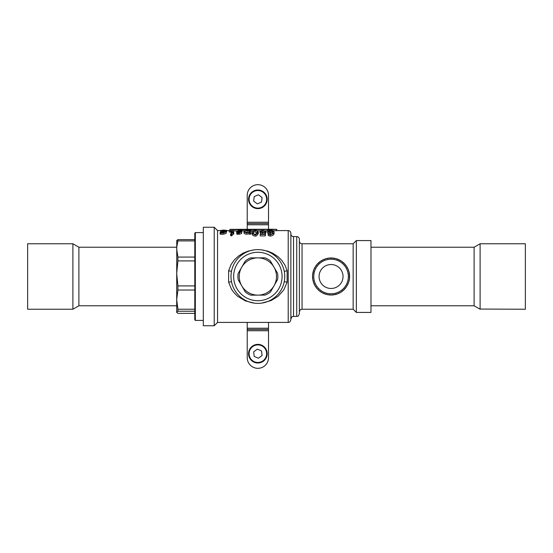<?xml version="1.0" encoding="UTF-8"?>
<svg xmlns="http://www.w3.org/2000/svg" width="553" height="553" viewBox="0 0 553 553"><rect width="100%" height="100%" fill="white"/><g stroke="black" fill="none" stroke-linecap="round" stroke-linejoin="round"><path stroke-width="0.83" d="M316.219 265.399L316.523 265.274A18.367 18.367 0 0 0 316.116 265.827L316.351 265.502M316.427 265.129L317.035 264.645A18.367 18.367 0 0 0 316.599 265.184L316.503 265.191M318.438 262.931L318.763 262.862A18.367 18.367 0 0 0 318.265 263.332L318.556 263.055M319.807 261.984L319.399 262.316A18.367 18.367 0 0 0 318.846 262.786L318.756 262.772M321.065 260.892L321.397 260.885A18.367 18.367 0 0 0 320.823 261.258L321.155 261.037M321.355 260.712L322.095 260.47A18.367 18.367 0 0 0 321.493 260.822L321.411 260.795M324.01 259.357L324.341 259.412A18.367 18.367 0 0 0 323.705 259.675L324.079 259.516M324.328 259.233L325.102 259.129A18.367 18.367 0 0 0 324.445 259.371L324.369 259.322M327.182 258.375L327.5 258.486A18.367 18.367 0 0 0 326.83 258.631L327.217 258.541M327.521 258.306L328.295 258.348A18.367 18.367 0 0 0 327.611 258.465L327.542 258.403M330.487 257.974L330.77 258.14A18.367 18.367 0 0 0 330.086 258.161L330.487 258.147M332.139 258.168L331.606 258.147A18.367 18.367 0 0 0 330.888 258.133L330.825 258.071M333.798 258.168L334.053 258.382A18.367 18.367 0 0 0 333.376 258.286L333.777 258.341M334.136 258.223L334.855 258.534A18.367 18.367 0 0 0 334.171 258.403L334.123 258.32M337.033 258.949L337.24 259.205A18.367 18.367 0 0 0 336.59 258.991L336.977 259.115M337.351 259.067L338.001 259.495A18.367 18.367 0 0 0 337.351 259.246L337.316 259.163M340.067 260.297L340.233 260.587A18.367 18.367 0 0 0 339.632 260.256L339.984 260.449M340.365 260.47L340.925 261.009A18.367 18.367 0 0 0 340.33 260.65L340.316 260.56M342.819 262.17L342.922 262.481A18.367 18.367 0 0 0 342.397 262.053L342.708 262.302M343.074 262.385L343.531 263.021A18.367 18.367 0 0 0 343.012 262.557L343.012 262.468M345.183 264.5L345.238 264.825A18.367 18.367 0 0 0 344.789 264.306L345.058 264.611M345.404 264.763L345.743 265.461A18.367 18.367 0 0 0 345.314 264.915L345.328 264.825M347.104 267.21L347.09 267.541A18.367 18.367 0 0 0 346.752 266.954L346.952 267.299M347.27 267.507L347.471 268.26A18.367 18.367 0 0 0 347.153 267.645L347.18 267.562M348.501 270.223L348.431 270.548A18.367 18.367 0 0 0 348.203 269.905L348.342 270.286M348.611 270.548L348.68 271.323A18.367 18.367 0 0 0 348.473 270.659L348.521 270.583M349.344 273.445L349.219 273.749A18.367 18.367 0 0 0 349.102 273.071L349.171 273.472M349.372 275.104L349.323 274.578A18.367 18.367 0 0 0 349.233 273.866L349.296 273.797M349.593 276.756L349.42 277.032A18.367 18.367 0 0 0 349.427 276.348L349.42 276.749M349.586 277.094L349.378 277.848A18.367 18.367 0 0 0 349.413 277.15L349.482 277.094M349.254 280.06L349.026 280.302A18.367 18.367 0 0 0 349.157 279.631L349.081 280.025M349.185 280.392L348.839 281.097A18.367 18.367 0 0 0 349.005 280.419L349.081 280.371M348.321 283.254L348.058 283.454A18.367 18.367 0 0 0 348.307 282.811L348.162 283.191M347.491 284.698L347.726 284.221A18.367 18.367 0 0 0 348.017 283.558L348.037 283.502M346.8 285.963L346.544 286.371A18.367 18.367 0 0 0 346.904 285.79L346.482 286.475A18.367 18.367 0 0 1 346.095 287.048L346.323 286.71M344.851 288.887L344.533 288.977A18.367 18.367 0 0 0 344.989 288.472L344.726 288.77M344.623 289.136L343.966 289.565A18.367 18.367 0 0 0 344.45 289.067L344.547 289.067M342.418 291.148L342.086 291.182A18.367 18.367 0 0 0 342.625 290.767L342.314 291.016M342.148 291.355L341.429 291.659A18.367 18.367 0 0 0 341.996 291.258L342.086 291.272M339.618 292.945L339.286 292.917A18.367 18.367 0 0 0 339.895 292.599L339.542 292.793M339.314 293.097L338.554 293.263A18.367 18.367 0 0 0 339.183 292.972L339.266 293.007M336.549 294.203L336.224 294.127A18.367 18.367 0 0 0 336.874 293.92L336.494 294.044M334.897 294.459L335.415 294.341A18.367 18.367 0 0 0 336.113 294.155L336.169 294.141M333.293 294.901L332.996 294.763A18.367 18.367 0 0 0 333.673 294.68L333.272 294.728M332.954 294.936L332.187 294.832A18.367 18.367 0 0 0 332.878 294.777L332.947 294.839M329.035 294.922L328.897 294.735A18.367 18.367 0 0 0 329.588 294.804L329.706 294.811A18.367 18.367 0 0 0 330.383 294.853L329.035 294.922A18.532 18.532 0 0 1 326.934 294.569L326.726 294.348M326.07 294.175L325.676 294.058A18.367 18.367 0 0 0 326.339 294.244L326.457 294.279A18.367 18.367 0 0 0 327.12 294.438L326.934 294.569M322.689 293.035L322.627 292.814A18.367 18.367 0 0 0 323.249 293.118L323.353 293.166A18.367 18.367 0 0 0 323.982 293.443L322.689 293.035A18.532 18.532 0 0 1 320.851 291.97L320.18 291.293M320.083 291.431L319.848 291.044A18.367 18.367 0 0 0 320.408 291.459L320.505 291.528A18.367 18.367 0 0 0 321.072 291.908L320.851 291.97M317.712 289.108L317.429 288.804A18.367 18.367 0 0 0 317.906 289.316L317.989 289.399A18.367 18.367 0 0 0 318.48 289.876L318.189 289.599M315.804 286.848L315.832 286.758A18.367 18.367 0 0 1 315.452 286.178L315.894 286.855A18.367 18.367 0 0 0 316.288 287.415L316.06 287.09M314.249 284.311L314.291 283.979A18.367 18.367 0 0 0 314.581 284.601L314.408 284.242M314.111 284L313.973 283.233A18.367 18.367 0 0 0 314.242 283.876L314.201 283.959M313.143 280.827L313.198 280.751A18.367 18.367 0 0 1 313.046 280.074L313.226 280.869A18.367 18.367 0 0 0 313.399 281.532L313.295 281.145M312.576 277.91L312.728 277.613A18.367 18.367 0 0 0 312.784 278.297L312.749 277.896M312.556 277.565L312.701 276.797A18.367 18.367 0 0 0 312.721 277.495L312.659 277.558M312.763 274.253L312.839 274.205A18.367 18.367 0 0 1 312.943 273.514L312.825 274.323A18.367 18.367 0 0 0 312.756 275L312.798 274.606M313.261 271.323L313.51 271.101A18.367 18.367 0 0 0 313.316 271.758L313.427 271.371M313.364 270.998L313.765 270.327A18.367 18.367 0 0 0 313.544 270.991L313.461 271.025M314.539 268.488L314.754 268.053A18.367 18.367 0 0 0 314.45 268.668L314.629 268.309M314.629 267.929L315.141 267.341A18.367 18.367 0 0 0 314.809 267.949L314.47 268.226M343.081 290.387L342.646 290.747M345.362 288.016L345.003 288.452M313.178 272.332L313.039 272.975M314.049 283.426L314.242 283.876M324.528 293.664L324.003 293.456M349.413 275.76L349.427 276.32M348.984 272.498L349.095 273.044M343.931 263.401L343.551 263.034M338.021 259.509L338.809 259.848M322.586 260.207L322.116 260.463M317.844 263.746L318.245 263.352M268.516 195.327A10.645 10.645 0 0 0 257.871 184.681A10.645 10.645 0 0 0 247.226 195.327L247.226 222.244L268.516 222.244L268.516 195.327M247.226 229.26L247.226 224.781L268.516 224.781L268.516 223.53L247.226 223.53L247.226 222.244M247.226 224.781L247.226 223.53M247.226 330.756L247.226 357.673A10.645 10.645 0 0 0 257.871 368.319A10.645 10.645 0 0 0 268.516 357.673L268.516 329.47L247.226 329.47L247.226 330.756L268.516 330.756M247.226 322.413L247.226 329.47M268.516 222.244L268.516 223.53M268.516 224.781L268.516 229.26M247.226 328.219L268.516 328.219L268.516 322.413M268.516 328.219L268.516 329.47M370.98 305.774L474.115 305.774L474.115 247.226L370.98 247.226M480.108 309.065L480.108 243.762L525.35 243.762L525.35 309.238L480.108 309.065M176.69 247.226L78.885 247.226L78.885 305.774L176.69 305.774M72.892 243.762L72.892 309.238L27.65 309.238L27.65 243.762L72.892 243.762L78.885 247.226M284.712 277.924L284.712 275.076M231.03 275.076L231.03 277.924M370.98 240.569L370.98 312.431L356.346 312.431L356.346 240.569L370.98 240.569M276.77 230.587L288.21 230.587L288.21 322.413L217.55 322.413L214.218 325.738L203.31 325.738L203.31 227.262L214.218 227.262L217.55 230.587L220.536 230.587M267.714 229.806L276.77 229.336L271.44 229.26L229.924 229.336L238.972 229.806L267.714 229.502L267.714 231.154M276.77 229.336L276.77 230.663L273.147 230.808M238.972 229.806L238.972 230.511M236.587 230.981L233.76 230.815M229.924 229.336L229.924 230.504M267.714 230.843L265.786 230.843M260.594 230.843L257.318 230.843M252.873 230.843L250.772 230.843M244.564 230.843L241.889 230.843M220.536 230.463L224.995 230.96L223.792 231.161C222.168 231.168 221.331 231.396 221.269 231.852L221.767 232.419L220.529 232.281L220.101 232.523L220.654 232.799L223.744 232.737L226.225 231.852L225.299 231.306L226.225 231.002L225.396 230.76L226.661 230.394L223.758 230.048L220.536 230.463L220.536 231.831L221.269 232.149M223.744 231.292L225.347 231.852L223.744 232.564L222.14 231.852L223.744 231.292L223.744 232.564M225.935 230.407L221.269 230.407L225.935 230.407M223.633 230.131L223.633 230.698M222.361 230.857L222.361 231.251M226.661 230.394L226.661 231.762L226.225 232.004M226.225 231.002L226.225 233.262L223.744 234.175L220.654 234.237L220.101 233.954L220.101 232.523M223.744 232.737L223.744 234.175M222.009 232.516L222.009 233.947M220.654 232.799L220.654 234.237M221.269 231.852L221.269 232.481M230.601 234.05L231.403 234.403L232.205 234.05L231.403 233.691L230.601 234.05L230.601 235.537L231.403 235.903L231.403 234.403M232.205 234.05L232.205 235.537L231.403 235.903M232.467 232.619L231.914 232.398L231.914 230.739L233.76 230.504L229.191 230.504L231.036 230.739L231.036 232.917L233.76 232.737L232.467 232.619M233.76 232.737L233.76 234.175L232.205 234.209M233.145 232.765L233.145 234.202M231.036 232.917L231.036 233.732M226.661 230.587L229.191 230.587L229.191 231.984L231.036 232.108M233.76 230.615L233.76 231.984L231.914 232.398M231.161 232.917L231.161 233.712M230.483 230.615L230.483 231.984M232.467 230.615L232.467 231.984M239.297 232.799L241.682 232.053L237.306 230.926L239.09 230.615L241.979 231.161A47.475 3.525 -90 0 0 241.792 230.504L236.58 231.023L240.956 232.177L239.242 232.619L236.725 231.963A47.717 5.288 90 0 1 236.967 232.799L239.297 232.799L239.297 234.237L236.967 234.237A46.369 5.136 -90 0 0 236.725 233.373L236.725 231.963M236.967 232.799L236.967 234.237M241.979 231.161L241.682 232.55M241.682 232.053L241.682 233.47L239.297 234.237M238.26 232.751L238.26 234.189M237.583 232.675L237.583 234.113M239.981 231.769L239.981 232.585M238.889 231.645L238.889 232.606M237.735 231.486L237.735 232.371M236.725 232.585L236.58 231.023M241.606 231.161L241.606 231.887M239.09 230.615L239.09 231.368M248.974 232.315L245.477 232.26M247.931 230.131L248.974 230.242L248.974 230.719L246.928 230.504C244.654 230.691 243.686 231.016 244.018 231.493C244.129 232.253 245.076 232.668 246.866 232.737L248.974 232.274L248.974 232.799L250.772 232.675L249.852 232.295L249.852 230.242L250.772 230.048L247.931 230.048L247.931 230.546M247.129 230.615L248.974 230.933L248.974 232.025L246.887 232.564C245.463 232.447 244.848 232.094 245.041 231.5C244.799 230.995 245.497 230.698 247.129 230.615L247.129 231.984M248.974 230.933L248.974 232.025M250.772 230.131L250.772 231.486L249.852 231.603L249.852 232.295M250.772 232.675L250.772 234.113L249.099 234.237L248.974 232.799M248.974 230.242L248.974 230.719M248.359 230.131L248.359 230.594M250.405 230.131L250.405 231.486M250.219 232.675L250.219 234.113M249.099 232.799L249.099 234.237M248.974 233.698L246.866 234.175C245.083 234.113 244.136 233.684 244.018 232.889L244.018 231.493M246.866 232.737L246.866 234.175M257.014 232.861L255.071 231.984C254.076 231.7 253.405 232.225 253.06 233.553M258.306 232.129C256.661 230.539 255.583 229.993 255.071 230.504C252.942 230.58 251.885 231.119 251.892 232.129C252.292 233.677 253.35 234.465 255.071 234.479C255.583 235.094 256.661 234.313 258.306 232.129L258.306 233.553C256.917 235.702 255.839 236.511 255.071 235.979C253.357 235.965 252.299 235.156 251.892 233.553L251.892 232.129M257.145 232.129C257.622 232.744 256.931 233.449 255.071 234.258C253.696 234.14 253.025 233.435 253.06 232.129C253.537 230.76 254.207 230.248 255.071 230.615C256.806 230.898 257.498 231.403 257.145 232.129M255.071 230.615L255.071 231.984M255.071 234.479L255.071 235.979M260.062 231.507C260.276 232.205 261.161 232.592 262.71 232.675L265.108 232.212A47.371 2.855 90 0 0 264.859 233.967L260.394 233.967A48.761 10.182 90 0 0 260.207 234.403L265.288 234.403A47.351 2.613 -90 0 1 265.599 231.99L262.938 232.447C262.592 232.758 261.977 232.433 261.078 231.472L263.104 230.615L264.949 230.871L264.583 231.175L265.212 231.382L266.041 231.099L263.207 230.504C261.673 230.407 260.629 230.739 260.062 231.507L260.062 232.91L261.396 233.967M265.599 231.99L265.599 233.407A46.017 2.544 90 0 0 265.288 235.903L260.207 235.903L260.207 234.403M265.288 234.403L265.288 235.903M262.71 232.675L262.71 233.967M266.041 231.099L266.041 232.488L265.212 232.778M265.212 231.382L265.212 231.977M264.583 231.175L264.583 232.212M264.949 232.253L261.604 232.191M263.104 230.615L263.104 231.984M264.887 233.746L264.286 233.967M272.09 232.198L269.159 232.163M267.645 231.52C268.316 231.742 266.221 232.101 270.452 232.675L272.892 232.073C272.435 234.714 270.203 234.223 270.348 234.258L268.917 233.49L268.226 233.822C267.486 233.504 269.249 234.596 270.147 234.479C270.445 234.859 274.198 233.829 274.06 231.956C271.641 229.198 271.454 231.126 270.631 230.504C268.841 230.483 267.846 230.822 267.645 231.52L267.645 232.917L268.253 233.691M270.624 230.615L272.892 231.748L270.493 232.447L268.661 231.527L270.624 230.615L270.624 231.984M270.452 232.675L270.452 234.113L269.539 234.071M274.06 231.956L274.06 233.366C274.17 235.336 270.41 236.373 270.147 235.979C269.636 236.221 267.403 234.99 268.226 235.302L268.226 233.864M270.147 234.479L270.147 235.979M269.539 233.767L269.539 234.113M271.827 233.96L270.452 234.113M299.387 239.242L299.387 313.758C297.714 317.83 297.528 315.735 296.726 316.42L296.726 236.58A2.661 2.661 0 0 1 299.387 239.242M288.21 230.587A2.661 2.661 0 0 1 290.871 233.248L290.871 319.752C289.585 323.408 288.977 321.901 288.21 322.413M293.532 236.58L293.532 316.42C292.737 316.931 292.129 315.459 290.871 319.081L290.871 233.919A2.661 2.661 0 0 0 293.532 236.58L296.726 236.58M254.18 303.127L245.352 300.873L237.569 296.221L233.884 292.565L231.375 289.005L228.617 282.224A5.323 0.65 167.7 0 1 231.5 281.712M228.617 282.224L228.617 270.776L231.036 264.59L234.189 260.083L238.53 256.018L243.161 253.129L248.11 251.138L254.166 249.873M231.5 271.288A5.323 0.65 12.3 0 1 228.617 270.776M261.562 249.873L267.645 251.138L272.657 253.17L278.166 256.779L281.85 260.435L285.092 265.329L287.125 270.776L287.125 282.224A5.323 0.65 12.3 0 0 284.242 281.712M287.125 282.224L283.8 289.917L278.152 296.235L270.97 300.625L261.569 303.127M284.242 271.288A5.323 0.65 167.7 0 0 287.125 270.776M214.218 325.738L214.218 227.262M217.55 322.413L217.55 230.587M299.387 241.101A2.661 2.661 0 0 0 302.049 243.762L353.153 243.762L356.346 240.569M356.346 312.431L353.153 309.238L353.153 243.762M257.974 295.129A18.629 18.629 0 0 1 241.682 267.272A18.629 18.629 0 0 1 273.949 267.099A18.629 18.629 0 0 1 257.974 295.129L250.806 295.171A19.963 19.963 0 0 1 245.401 292.088L238.17 279.714A19.963 19.963 0 0 1 238.136 273.5L245.235 261.051A19.963 19.963 0 0 1 250.599 257.912L264.935 257.829A19.963 19.963 0 0 1 270.334 260.912L277.571 273.286A19.963 19.963 0 0 1 277.606 279.5L270.507 291.949A19.963 19.963 0 0 1 265.136 295.088L257.974 295.129M258.016 303.383A26.883 26.883 0 0 1 230.988 276.645A26.883 26.883 0 0 1 257.719 249.617A26.883 26.883 0 0 1 284.754 276.355A26.883 26.883 0 0 1 258.016 303.383A26.883 26.883 0 0 1 230.988 276.645A26.883 26.883 0 0 1 257.719 249.617A26.883 26.883 0 0 1 284.754 276.355A26.883 26.883 0 0 1 258.016 303.383M312.528 276.922A73.998 36.996 -179.1 0 1 312.528 276.237M312.535 275.933A74.081 37.044 -179.1 0 0 312.528 276.327M312.756 273.604A73.998 36.996 -168.8 0 1 312.874 272.933M312.936 272.636A74.081 37.044 -168.8 0 0 312.853 273.016M313.565 270.382A73.998 36.996 -158.5 0 1 313.8 269.746M313.917 269.463A74.081 37.044 -158.5 0 0 313.772 269.823M314.94 267.355A73.998 36.996 -148.2 0 1 315.286 266.774M318.687 262.696L319.06 262.599M316.828 264.624A73.998 36.996 -137.9 0 1 317.277 264.113M319.178 262.274A73.998 36.996 -127.6 0 1 319.71 261.846M321.908 260.38A73.998 36.996 -117.4 0 1 322.51 260.055M322.779 259.917A74.081 37.044 -117.4 0 0 322.434 260.097M324.936 259.004A73.998 36.996 -107.1 0 1 325.579 258.79M325.876 258.707A74.081 37.044 -107.1 0 0 325.496 258.818M330.825 257.968L331.171 258.133M328.157 258.196A73.998 36.996 -96.8 0 1 328.828 258.099M329.139 258.064A74.081 37.044 -96.8 0 0 328.745 258.113M331.475 257.968A73.998 36.996 -86.5 0 1 332.153 257.995M332.457 258.016A74.081 37.044 -86.5 0 0 332.07 257.995M334.779 258.341A73.998 36.996 -76.2 0 1 335.436 258.486M335.733 258.562A74.081 37.044 -76.2 0 0 335.353 258.472M337.959 259.295A73.998 36.996 -65.9 0 1 338.581 259.557M338.865 259.689A74.081 37.044 -65.9 0 0 338.505 259.523M340.918 260.802A73.998 36.996 -55.6 0 1 341.484 261.175M343.565 262.82A73.998 36.996 -45.4 0 1 344.056 263.283M345.805 265.267A73.998 36.996 -35.1 0 1 346.206 265.813M347.574 268.081A73.998 36.996 -24.8 0 1 347.872 268.689M347.996 268.972A74.081 37.044 -24.8 0 0 347.837 268.613M349.392 273.776L349.275 274.143M348.812 271.164A73.998 36.996 -14.5 0 1 348.998 271.82M349.067 272.117A74.081 37.044 -14.5 0 0 348.971 271.737M349.482 274.419A73.998 36.996 -4.2 0 1 349.544 275.097M349.565 275.401A74.081 37.044 -4.2 0 0 349.537 275.014M349.551 277.744A73.998 36.996 6.1 0 1 349.496 278.422M349.461 278.726A74.081 37.044 6.1 0 0 349.503 278.332M349.033 281.028A73.998 36.996 16.4 0 1 348.86 281.677M348.77 281.975A74.081 37.044 16.4 0 0 348.881 281.601M347.941 284.166A73.998 36.996 26.6 0 1 347.643 284.774M344.166 289.606A73.998 36.996 47.2 0 1 343.683 290.076M341.616 291.735A73.998 36.996 57.5 0 1 341.056 292.108M336.217 294.307L335.837 294.231M338.726 293.373A73.998 36.996 67.8 0 1 338.104 293.643M337.821 293.761A74.081 37.044 67.8 0 0 338.187 293.608M335.595 294.473A73.998 36.996 78.1 0 1 334.931 294.625M334.634 294.687A74.081 37.044 78.1 0 0 335.014 294.611M332.312 294.991A73.998 36.996 88.4 0 1 331.634 295.026M331.323 295.032A74.081 37.044 88.4 0 0 331.717 295.026M328.012 294.784A74.081 37.044 98.6 0 0 328.399 294.846M312.901 280.219A73.998 36.996 170.6 0 1 312.777 279.555M312.728 279.251A74.081 37.044 170.6 0 0 312.791 279.638M313.516 282.479A74.081 37.044 160.4 0 0 313.648 282.853M313.855 283.406A73.998 36.996 160.4 0 1 313.62 282.77M315.369 286.364A73.998 36.996 150.1 0 1 315.016 285.783M314.864 285.514A74.081 37.044 150.1 0 0 315.058 285.86M328.987 294.922A73.998 36.996 98.6 0 1 328.316 294.832M325.731 294.251A73.998 36.996 108.9 0 1 325.088 294.044M317.381 289.005A73.998 36.996 139.8 0 1 316.931 288.5M326.381 294.327L326.028 294.341M347.505 285.051A74.081 37.044 26.6 0 0 347.685 284.698M346.296 287.055A73.998 36.996 36.9 0 1 345.901 287.601M324.798 293.947A74.081 37.044 108.9 0 0 325.164 294.072M319.378 262.329L318.943 262.475M331.586 258.14L331.164 257.968M349.323 274.558L349.441 274.115M335.443 294.334L335.892 294.396M319.834 291.251A73.998 36.996 129.5 0 1 319.302 290.83M325.772 294.265A18.532 18.532 0 0 1 323.775 293.546M315.39 286.399A18.532 18.532 0 0 1 314.36 284.539M322.648 293.014A73.998 36.996 119.2 0 1 322.046 292.696M319.869 291.279A18.532 18.532 0 0 1 318.252 289.896M317.408 289.039A18.532 18.532 0 0 1 316.067 287.394M313.876 283.447A18.532 18.532 0 0 1 313.192 281.429M312.908 280.267A18.532 18.532 0 0 1 312.597 278.159M312.528 276.963A18.532 18.532 0 0 1 312.597 274.841M312.749 273.645A18.532 18.532 0 0 1 313.192 271.571M332.353 294.991A18.532 18.532 0 0 1 330.231 295.019M335.636 294.459A18.532 18.532 0 0 1 333.549 294.867M338.768 293.36A18.532 18.532 0 0 1 336.791 294.127M341.657 291.708A18.532 18.532 0 0 1 339.846 292.82M344.201 289.572A18.532 18.532 0 0 1 342.618 290.996M346.323 287.014A18.532 18.532 0 0 1 345.017 288.694M349.047 280.986A18.532 18.532 0 0 1 348.411 283.012M349.558 277.703A18.532 18.532 0 0 1 349.296 279.811M349.475 274.378A18.532 18.532 0 0 1 349.593 276.5M348.798 271.122A18.532 18.532 0 0 1 349.296 273.189M347.554 268.046A18.532 18.532 0 0 1 348.418 269.988M345.777 265.233A18.532 18.532 0 0 1 346.973 266.995M343.531 262.786A18.532 18.532 0 0 1 345.017 264.306M340.883 260.781A18.532 18.532 0 0 1 342.618 262.011M337.918 259.281A18.532 18.532 0 0 1 339.846 260.18M334.731 258.334A18.532 18.532 0 0 1 336.791 258.873M331.427 257.968A18.532 18.532 0 0 1 333.549 258.133M328.116 258.203A18.532 18.532 0 0 1 330.231 257.981M324.894 259.018A18.532 18.532 0 0 1 326.934 258.431M321.874 260.401A18.532 18.532 0 0 1 323.775 259.454M319.143 262.302A18.532 18.532 0 0 1 320.851 261.03M316.8 264.659A18.532 18.532 0 0 1 318.252 263.104M314.92 267.396A18.532 18.532 0 0 1 316.067 265.606M313.551 270.424A18.532 18.532 0 0 1 314.36 268.454M347.955 284.124A18.532 18.532 0 0 1 346.973 286.005M346.157 284.947A17.302 17.302 0 0 1 322.62 291.597A17.302 17.302 0 0 1 315.963 268.053A17.302 17.302 0 0 1 339.507 261.403A17.302 17.302 0 0 1 346.157 284.947A17.302 17.302 0 0 1 322.62 291.597A17.302 17.302 0 0 1 315.963 268.053A17.302 17.302 0 0 1 339.507 261.403A17.302 17.302 0 0 1 346.157 284.947M176.773 240.437L176.69 312.431L177.921 311.221L194.794 311.221M176.69 247.322L177.921 240.921L194.794 240.921M194.794 313.378L177.921 313.378L176.69 312.3M194.794 309.238L177.921 309.238L177.921 311.221M177.921 309.238L176.69 299.629L177.921 290.028L194.794 290.028M194.794 285.915L177.921 285.915L177.921 290.028M177.921 285.915L176.69 273.41L177.921 260.905L194.794 260.905M194.794 257.083L177.921 257.083L177.921 260.905M177.921 257.083L176.69 249.002M195.327 320.415L194.794 319.883L194.794 233.117L195.327 232.585L195.327 320.415L203.31 320.415M194.794 239.622L177.921 239.622L177.921 240.921M177.921 239.622L176.69 240.7M258.382 194.767L254.186 196.598L253.675 201.147L257.359 203.863L261.555 202.039L262.067 197.49L258.382 194.767M254.145 190.778A9.318 9.318 0 0 1 266.408 195.596A9.318 9.318 0 0 1 261.59 207.852A9.318 9.318 0 0 1 249.334 203.041A9.318 9.318 0 0 1 254.145 190.778A9.318 9.318 0 0 1 266.408 195.596A9.318 9.318 0 0 1 261.59 207.852A9.318 9.318 0 0 1 249.334 203.041A9.318 9.318 0 0 1 254.145 190.778M261.555 350.961L257.359 349.137L253.675 351.853L254.186 356.402L258.382 358.233L262.067 355.51L261.555 350.961M261.59 345.148A9.318 9.318 0 0 1 266.408 357.404A9.318 9.318 0 0 1 254.145 362.222A9.318 9.318 0 0 1 249.334 349.959A9.318 9.318 0 0 1 261.59 345.148A9.318 9.318 0 0 1 266.408 357.404A9.318 9.318 0 0 1 254.145 362.222A9.318 9.318 0 0 1 249.334 349.959A9.318 9.318 0 0 1 261.59 345.148M273.949 267.099A18.629 18.629 0 0 1 274.053 285.728M302.049 243.762L302.049 309.238C301.261 309.749 300.652 308.256 299.387 311.899M258.002 300.721A24.221 24.221 0 0 0 282.092 276.369A24.221 24.221 0 0 0 257.739 252.279A24.221 24.221 0 0 0 233.649 276.631A24.221 24.221 0 0 0 258.002 300.721M341.512 282.348A11.979 11.979 0 0 1 325.212 286.952A11.979 11.979 0 0 1 320.609 270.652A11.979 11.979 0 0 1 336.908 266.048A11.979 11.979 0 0 1 341.512 282.348M254.359 191.269A8.786 8.786 0 0 0 249.818 202.827A8.786 8.786 0 0 0 261.382 207.368A8.786 8.786 0 0 0 265.917 195.803A8.786 8.786 0 0 0 254.359 191.269M261.382 345.632A8.786 8.786 0 0 0 249.818 350.173A8.786 8.786 0 0 0 254.359 361.731A8.786 8.786 0 0 0 265.917 357.197A8.786 8.786 0 0 0 261.382 345.632M474.115 305.774L480.108 309.238M474.115 247.226L480.108 243.762M78.885 305.774L72.892 309.238M296.726 316.42L293.532 316.42M353.153 309.238L302.049 309.238M195.327 232.585L203.31 232.585"/></g></svg>
